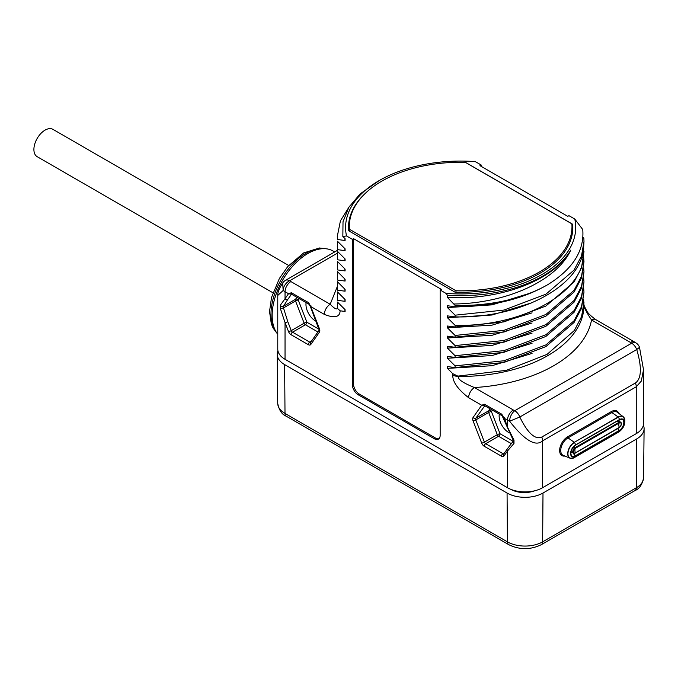 <?xml version="1.0" encoding="UTF-8"?>
<svg xmlns="http://www.w3.org/2000/svg" width="678" height="678" viewBox="0 0 678 678"><rect width="100%" height="100%" fill="white"/><g stroke="black" fill="none" stroke-linecap="round" stroke-linejoin="round"><path stroke-width="1.02" d="M541.807 437.03A8.28 4.78 -120 0 1 542.595 440.861L542.595 487.719L636.252 433.649L636.252 386.791L542.595 440.861C535.739 447.022 524.738 440.471 509.593 421.216L519.814 417.021L636.727 349.526C644.066 374.281 638.515 380.765 635.464 382.96L541.807 437.03C538.485 438.513 530.849 439.641 519.814 417.021A8.28 4.78 60 0 0 514.746 410.715L631.659 343.221A8.28 4.78 60 0 1 636.727 349.526L639.507 347.348A8.28 8.28 0 0 0 636.523 343.28A8.28 5.297 -54 0 0 631.659 343.221A16.56 9.56 0 0 0 630.396 342.398L591.538 319.965A8.28 4.78 -60 0 1 595.674 319.558L595.674 319.558C590.563 315.745 587.631 312.914 586.894 311.058C584.411 306.566 583.444 304.269 583.97 304.151M513.992 443.446A2.068 1.415 -140.4 0 1 513.314 441.056L507.246 448.98A2.068 1.636 -144.9 0 0 507.475 451.014L503.991 455.963A4.136 2.39 60 0 1 501.457 456.192L484.219 446.243A4.136 2.39 60 0 1 481.685 443.09L473.075 420.877A4.136 2.39 60 0 1 473.075 417.504L481.685 405.241L484.558 404.257L501.788 414.207L503.991 418.114L507.475 420.131L507.475 427.089L513.992 440.064L513.992 443.446L507.475 451.014L507.475 487.719A24.832 14.34 180 0 0 542.595 487.719M513.992 440.064A2.068 0.627 150.7 0 1 513.11 440.014L513.314 441.056M337.458 253.14L289.633 280.751A8.28 5.297 126 0 0 283.15 290.481A24.832 14.34 0 0 0 285.04 291.709L288.523 293.718L291.396 292.735L308.626 302.685L310.829 306.592L319.44 328.805A4.136 2.39 60 0 1 319.44 332.178L310.829 344.441A4.136 2.39 60 0 1 308.295 344.67L291.057 334.72A4.136 2.39 60 0 1 288.523 331.567L285.04 322.584L285.04 359.298L507.475 487.719M532.069 353.416L492.075 365.696L447.421 368.383L452.768 373.68L452.768 375.027C452.54 381.773 457.82 389.333 468.617 397.689L481.685 405.241L484.897 405.817A2.068 1.195 120 0 0 484.906 405.817L502.135 415.767L513.11 440.014M447.421 368.383L447.421 366.569L455.091 367.569L455.091 365.874L447.421 358.247L447.421 356.433L455.091 357.425L455.091 355.738L447.421 348.102L447.421 346.289L455.091 347.289L455.091 345.602L447.421 337.966L447.421 336.152L455.091 337.152L455.091 335.457L447.421 327.83L447.421 326.016L455.091 327.008L455.091 325.321L447.421 317.694L447.421 315.88L455.091 316.872L455.091 315.185L447.421 307.549L447.421 305.736L455.091 306.736L455.091 305.397L447.421 297.413L447.751 295.65L445.997 293.388A115.065 66.436 0 0 0 574.775 219.036L568.935 215.672L567.766 216.341L479.965 165.652L481.134 164.974L475.295 161.61A115.065 66.436 0 0 0 379.282 180.526A115.065 66.436 0 0 0 346.517 235.952L352.357 239.326L352.357 384.646A8.28 4.78 -120 0 0 358.213 394.782L434.301 438.717A8.28 4.78 -120 0 0 438.446 439.124A8.28 4.78 -120 0 0 440.158 435.335L440.158 290.014L445.997 293.388M346.517 235.952L342.848 236.486L345.094 238.69L345.094 240.504L337.432 239.504L337.305 236.368L340.424 220.816L349.628 206.07M337.305 236.368L337.432 239.504M337.432 241.199L345.094 248.826L345.094 250.64L337.432 249.64L337.636 241.402M337.305 246.504L337.432 249.64M337.432 251.335L345.094 258.962L345.094 260.776L337.432 259.784L337.636 251.546M337.305 256.648L337.432 259.784M337.432 261.471L345.094 269.107L345.094 270.92L337.432 269.92L337.636 261.683M337.305 266.785L337.432 269.92M337.432 271.607L345.094 279.243L345.094 281.056L337.432 280.056L337.636 271.819M337.305 276.921L337.432 280.056M337.432 281.751L345.094 289.379L345.094 291.193L337.432 290.201L337.636 281.955M337.305 287.057L337.432 290.201M337.432 291.887L345.094 299.515L345.094 301.337L337.432 300.337L337.636 292.099M337.305 297.201L337.432 300.337M337.432 302.024L345.094 309.66L345.094 311.473L340.127 310.795C339.839 317.236 334.576 318.44 324.338 314.397A8.28 4.78 120 0 1 330.194 304.261C334.33 308.524 336.703 309.863 337.313 308.287L340.127 310.795M291.057 334.72A2.068 1.195 -60 0 1 292.523 332.186A2.068 1.195 60 0 1 291.252 330.61L287.777 321.626A2.068 0.441 -21.2 0 1 285.04 322.584L280.361 308.566L283.48 307.922L283.48 306.227L295.523 299.278L296.922 297.286M280.361 308.566L280.361 305.185L285.04 298.684A2.068 1.636 35.1 0 0 287.777 299.413L291.506 294.227L308.973 304.244L310.363 306.498L319.211 330.144M337.305 286.591L330.194 304.261L290.896 281.573A16.56 9.56 0 0 1 289.633 280.751A8.28 4.78 -120 0 0 285.497 280.345A8.28 8.28 0 0 0 282.701 282.989L283.15 290.481L277.768 295.447L277.768 349.162A24.832 14.34 180 0 0 285.04 359.298M639.507 347.348L643.524 369.798L643.524 423.504A24.832 14.34 180 0 1 636.252 433.649M521.526 491.77L521.526 492.448M522.348 491.83L522.187 492.499A19.077 11.018 180 0 1 510.814 489.338L510.788 489.321M522.933 491.864L522.933 492.533M534.688 490.787A19.077 11.018 180 0 1 522.475 492.516L522.348 492.592M277.921 350.738A25.408 14.67 0 0 0 277.192 354.323A25.408 14.67 0 0 0 284.633 364.603L507.068 493.025A25.408 14.67 0 0 0 543.002 493.025L636.659 438.954A25.408 14.67 0 0 0 644.1 428.666A25.408 14.67 0 0 0 643.371 425.089M277.768 334.305A50.494 29.154 -60 0 1 272.166 315.363A50.494 29.154 -60 0 1 294.21 264.547A50.494 29.154 -60 0 1 333.118 251.021L334.703 251.936M481.134 164.974L481.134 166.33M574.775 219.036L582.749 229.545C584.478 250.699 572.842 269.056 547.849 284.616A123.345 71.207 0 0 1 455.091 305.397M582.902 237.164L583.86 238.156L583.987 241.436L581.478 256.047L574.063 270.081L545.875 294.218L503.966 310.066L455.091 315.185M583.699 248.123L583.521 257.92C579.478 295.642 518.967 327.059 455.091 325.321M583.699 258.259L583.987 261.716L581.478 276.327L574.063 290.354L545.875 314.49L503.966 330.347L455.091 335.457M583.699 268.403L583.987 271.853L581.478 286.463L574.063 300.498L545.875 324.635L503.966 340.483L455.091 345.602M583.699 278.539L583.987 281.989L581.478 296.6L574.063 310.634L545.875 334.771L503.966 350.619L455.091 355.738M583.699 288.675L583.987 292.133L581.478 306.744L574.063 320.77L545.875 344.907L503.966 360.755L455.091 365.874M345.094 311.473L344.712 309.287M337.636 302.235L337.313 308.287M345.094 301.337L344.712 299.151M345.094 291.193L344.712 289.006M345.094 281.056L344.712 278.87M345.094 270.92L344.712 268.734M345.094 260.776L344.712 258.598M345.094 250.64L344.712 248.453M345.094 240.504L344.712 238.317M379.282 180.526L360.094 193.933L348.848 207.29L343.017 221.706L342.848 236.486M352.357 239.326L353.526 238.648L441.327 289.345L440.158 290.014M364.196 194.433A112.167 64.757 0 0 0 348.475 227.494A112.167 64.757 0 0 0 348.619 230.749L455.014 292.176A112.167 64.757 0 0 0 572.817 227.494A112.167 64.757 0 0 0 572.673 224.249L466.278 162.822A112.167 64.757 0 0 0 466.15 162.813M353.526 238.648L353.526 383.968A8.28 4.78 -120 0 0 359.382 394.104L435.479 438.039A8.28 4.78 -120 0 0 438.988 438.717M447.751 295.65L474.363 295.193A116.302 67.147 0 0 0 570.757 250.131C557.096 280.226 507.203 303.32 454.065 304.007M455.091 306.736C491.05 306.863 521.975 299.49 547.849 284.616M532.069 292.582L492.075 304.863L447.421 307.549M455.091 316.872C518.967 318.609 579.478 287.192 583.521 249.479L583.987 241.436M455.091 327.008L503.966 321.897L545.875 306.049L574.063 281.912L581.478 267.878L583.987 251.572M532.069 312.863L492.075 325.143L447.421 327.83M455.091 337.152L503.966 332.034L545.875 316.185L574.063 292.049L581.478 278.014L583.987 261.716M532.069 322.999L492.075 335.279L447.421 337.966M455.091 347.289L503.966 342.17L545.875 326.321L574.063 302.185L581.478 288.158L583.987 271.853M532.069 333.135L492.075 345.416L447.421 348.102M455.091 357.425L503.966 352.314L545.875 336.458L574.063 312.321L581.478 298.295L583.987 281.989M532.069 343.271L492.075 355.552L447.421 358.247M455.091 367.569L503.966 362.45L545.875 346.602L574.063 322.465L581.478 308.431L583.987 292.133M452.768 373.68L458.481 376.426C457.387 379.087 462.718 382.799 474.473 387.553A8.28 4.78 120 0 0 468.617 397.689M452.768 375.027A8.28 4.78 180 0 0 458.481 376.426A123.345 71.207 0 0 0 583.987 305.227L583.614 299.507M583.987 302.269L581.563 316.634L574.393 330.449L547.095 354.348L506.339 370.332L458.481 376.036M513.322 409.987A16.56 9.56 0 0 0 514.746 410.715A8.28 4.204 -65.4 0 0 509.593 421.216A24.832 14.34 0 0 1 507.475 420.131A8.28 4.78 120 0 1 513.322 409.987L474.473 387.553A131.617 75.987 0 0 0 591.538 319.965C585.962 311.651 583.436 306.32 583.97 303.973M499.288 414.122A13.45 7.763 -120 0 0 508.644 432.462A13.45 7.763 -120 0 0 509.509 432.92M513.119 441.302L500.025 433.742A2.068 1.195 -60 0 1 498.567 436.276A2.068 1.195 60 0 1 497.296 434.7L488.677 412.487A2.068 1.195 60 0 1 488.677 410.8L490.075 408.809M503.847 453.811A2.068 1.195 60 0 1 502.923 453.658L485.685 443.709A2.068 1.195 60 0 1 484.414 442.132L497.296 434.7A2.068 0.441 -21.2 0 1 500.025 433.742L491.406 411.529A2.068 1.636 35.1 0 0 488.677 410.8L475.803 418.233L484.778 405.766M492.389 410.139L491.406 411.529A2.068 0.441 -21.2 0 0 488.677 412.487L475.803 419.919A2.068 1.195 60 0 1 475.803 418.233A2.068 1.636 35.1 0 1 473.075 417.504M643.524 369.798L641.286 381.121L636.252 386.791A8.28 4.78 -120 0 0 635.464 382.96M532.069 302.719L492.075 314.999L447.421 317.694M570.757 250.131C554.528 280.133 500.195 300.727 447.421 297.413M572.673 224.249L572.673 230.749M280.361 305.185A2.068 1.805 28.4 0 0 283.48 306.227L287.777 299.413M319.16 329.313L306.863 322.219A2.068 1.195 -60 0 1 305.405 324.754A2.068 1.195 60 0 1 304.134 323.177L295.523 300.973A2.068 1.195 60 0 1 295.523 299.278A2.068 1.636 35.1 0 1 298.252 300.015A2.068 0.441 -21.2 0 0 295.523 300.973L283.48 307.922L287.777 321.626M306.117 302.6A13.45 7.763 -120 0 0 315.482 320.94A13.45 7.763 -120 0 0 316.084 321.27M299.227 298.617L298.252 300.015L306.863 322.219A2.068 0.441 -21.2 0 0 304.134 323.177L291.252 330.61A2.068 0.441 -21.2 0 1 288.523 331.567M465.303 162.322A111.336 64.283 0 0 0 349.306 226.554A111.336 64.283 0 0 0 349.407 229.24L455.989 290.777A111.336 64.283 0 0 0 571.986 226.554A111.336 64.283 0 0 0 571.885 223.859L465.303 162.322M349.407 229.24L349.407 231.198M455.989 290.777L455.989 292.201M272.92 292.777L37.163 156.669A15.772 9.102 -60 0 1 33.9 149.448A15.772 9.102 -60 0 1 40.782 133.583A15.772 9.102 -60 0 1 52.935 129.354L288.692 265.471M618.378 432.217A4.966 2.865 -120 0 0 618.573 432.123C622.955 429.166 625.048 425.106 624.853 419.945A9.229 5.331 120 0 0 618.378 417.139L574.317 442.319A9.331 5.39 120 0 0 568.13 450.853A9.331 5.39 120 0 0 570.012 458.192A9.331 5.39 120 0 0 571.393 458.447M618.76 413.326A11.094 6.407 120 0 0 611.37 411.58A0.831 0.475 -120 0 0 611.895 412.555L618.378 417.139A4.966 2.865 60 0 1 619.438 419.589L575.537 444.938A4.966 2.865 60 0 0 574.478 442.488A9.229 5.331 120 0 0 567.961 453.285A9.229 5.331 120 0 0 573.613 457.997A9.229 5.331 120 0 0 574.478 457.565A4.966 2.865 -120 0 0 574.673 457.472A4.966 2.865 -120 0 0 575.537 456.336L619.438 430.988L619.243 430.454A6.458 3.729 120 0 0 623.624 424.114A6.458 3.729 120 0 0 621.684 419.318A6.458 3.729 120 0 0 619.438 419.801M624.133 417.801A9.331 5.39 120 0 0 623.218 416.733L617.395 412.292A10.272 5.933 120 0 0 611.895 412.555L567.995 437.895A10.272 5.933 120 0 0 561.189 447.294A10.272 5.933 120 0 0 563.257 455.37L570.012 458.192L573.613 457.997L618.573 432.123A4.966 2.865 -120 0 0 619.438 430.988A6.983 4.034 120 0 0 624.37 422.436A6.983 4.034 120 0 0 619.438 419.589L575.342 445.251A6.458 3.729 120 0 0 571.342 450.294A6.458 3.729 120 0 0 571.486 455.574C569.986 452.531 571.317 449.09 575.461 445.234L575.537 444.938A6.983 4.034 120 0 0 570.596 453.489A6.983 4.034 120 0 0 575.537 456.336L575.342 455.794L619.243 430.454A7.45 4.305 60 0 1 617.675 428.632M624.853 419.945L623.218 416.733A9.331 5.39 120 0 0 618.217 416.97L574.317 442.319L567.995 437.895A0.831 0.475 -120 0 1 567.469 436.92A11.094 6.407 120 0 0 559.74 448.904A11.094 6.407 120 0 0 564.842 456.031M611.37 411.58L567.469 436.92M504.186 417.385L507.475 427.089A2.068 0.441 158.8 0 1 507.008 426.996M503.991 455.963A2.068 1.636 -144.9 0 1 503.762 453.929L507.246 448.98M311.024 305.863L310.829 306.592L324.338 314.397M290.896 281.573A8.28 4.78 120 0 0 285.04 291.709L285.04 298.684L288.523 293.718L291.625 294.244M634.998 490.584A6.212 3.585 -120 0 0 636.286 487.787A24.891 14.365 180 0 0 643.575 477.71C642.312 484.473 639.447 488.762 634.998 490.584L541.349 544.654A6.212 3.585 -120 0 0 542.629 541.858A24.891 14.365 180 0 1 507.432 541.858L285.006 413.436A24.891 14.365 180 0 1 277.717 403.368L277.192 354.323M541.349 544.654C530.467 549.951 519.594 549.951 508.72 544.654A6.212 3.585 -60 0 1 507.432 541.858L507.068 493.025M508.72 544.654L286.294 416.233A6.212 3.585 -60 0 1 285.006 413.436L284.633 364.603M636.659 438.954L636.286 487.787L542.629 541.858L543.002 493.025M434.301 438.717L435.479 438.039M358.213 394.782L359.382 394.104M352.357 384.646L353.526 383.968M581.732 256.987L583.521 257.92M484.558 404.257A2.068 1.195 120 0 0 484.897 405.817M501.788 414.207A2.068 1.195 120 0 0 502.135 415.767M501.457 456.192A2.068 1.195 -60 0 1 502.923 453.658L504.661 452.658M484.219 446.243A2.068 1.195 -60 0 1 485.685 443.709L498.567 436.276L511.263 443.607M481.685 443.09A2.068 0.441 -21.2 0 0 484.414 442.132L475.803 419.919A2.068 0.441 -21.2 0 1 473.075 420.877M630.396 342.398A8.28 4.78 -60 0 1 634.532 341.992L595.674 319.558M291.396 292.735A2.068 1.195 120 0 0 291.743 294.294M308.626 302.685A2.068 1.195 120 0 0 308.973 304.244M319.44 328.805A2.068 0.441 158.8 0 1 318.974 328.703M319.44 332.178A2.068 1.636 -144.9 0 1 319.185 330.178L310.592 342.407A2.068 1.636 -144.9 0 0 310.829 344.441M310.677 342.288A2.068 1.195 60 0 1 309.753 342.136L292.523 332.186L305.405 324.754L317.923 331.983M308.295 344.67A2.068 1.195 -60 0 1 309.753 342.136L311.49 341.136M276.768 332.957A49.672 28.679 -60 0 1 275.2 292.337A49.672 28.679 -60 0 1 306.117 253.182A49.672 28.679 -60 0 1 325.415 248.707M571.486 455.574A6.458 3.729 120 0 0 575.342 455.794A7.45 4.305 60 0 1 573.224 453.124M621.684 419.318L619.243 419.911L575.537 445.141M619.446 421.47A3.992 2.305 120 0 0 618.709 420.267M570.868 452.54A3.992 2.305 120 0 0 572.232 452.557M619.277 427.538A3.314 1.915 120 0 0 621.201 424.623A3.314 1.915 120 0 0 620.633 422.157L618.565 420.962A3.314 1.915 120 0 0 617.751 420.826M570.995 451.726A3.314 1.915 120 0 0 571.351 452.048L573.427 453.243A3.314 1.915 120 0 0 575.08 453.074L619.243 427.394A2.712 1.568 120 0 0 621.167 424.072A2.712 1.568 120 0 0 619.243 422.97L575.342 448.311A2.712 1.568 120 0 0 573.427 451.633A2.712 1.568 120 0 0 575.342 452.743A6.212 3.585 60 0 1 574.902 450.277A6.212 3.585 -120 0 1 575.342 448.311L575.08 447.666A3.314 1.915 120 0 0 572.918 450.59A3.314 1.915 120 0 0 573.427 453.243L575.291 453.099L619.243 427.394A6.212 3.585 60 0 1 618.802 424.928A6.212 3.585 -120 0 1 619.243 422.97L618.98 422.326L575.08 447.666L573.571 446.802M617.065 421.216L618.98 422.326A3.314 1.915 120 0 1 620.633 422.157C622.099 423.403 621.616 425.267 619.192 427.75L575.376 452.904M286.294 416.233C281.895 414.487 279.039 410.198 277.717 403.368M643.575 477.71L644.1 428.666M634.532 341.992L636.523 343.28M282.701 282.989L280.446 286.752C278.446 290.76 277.556 293.659 277.768 295.447M277.387 333.813L273.124 328.11L271.319 323.881L269.539 311.533L271.522 297.456L279.37 278.505L287.794 266.496L303.634 252.936L319.44 247.979L326.457 248.818M337.364 250.394L285.497 280.345M349.306 231.139L349.306 226.554M571.986 235.351L571.986 226.554"/></g></svg>
